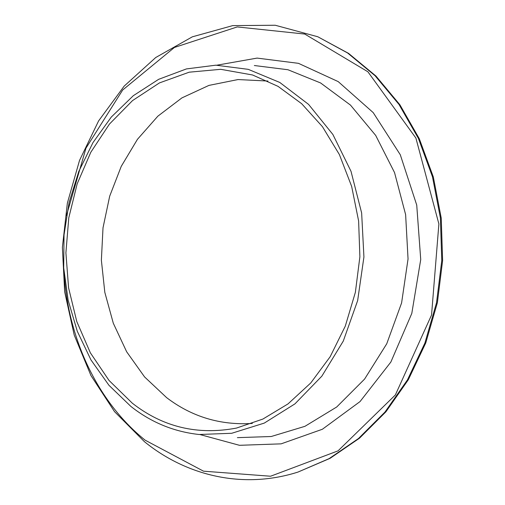 <?xml version="1.0" encoding="UTF-8"?>
<svg xmlns="http://www.w3.org/2000/svg" width="505" height="505" viewBox="0 0 505 505"><rect width="100%" height="100%" fill="white"/><g stroke="black" fill="none" stroke-linecap="round" stroke-linejoin="round"><path stroke-width="0.76" d="M130.89 406.43L108.979 385.328L90.982 359.951L77.284 331.274L68.143 300.254L63.699 267.833L64.028 234.945L69.09 202.505L78.793 171.429L92.952 142.65L111.27 117.084L133.345 95.672L158.639 79.329L186.433 68.914L215.843 65.183L248.296 69.355L279.789 82.46L308.58 104.396L332.877 134.469L351.013 171.321L361.643 212.977L363.928 256.969L357.654 300.57L343.28 341.09L321.868 376.137L294.939 403.874L264.267 423.102L231.713 433.284L199.014 434.496C173.777 431.712 151.064 422.357 130.89 406.43M132.278 403.16L109.029 380.448L90.37 352.837L76.785 321.552L68.579 287.825L65.903 252.841L68.787 217.8L77.164 183.87L90.824 152.232L109.446 124.072L132.537 100.583L159.416 82.927L189.192 72.19L220.71 69.311L252.582 74.986L278.059 86.368L301.681 103.721L322.449 126.686L339.385 154.574L351.657 186.414L358.619 220.963L359.882 256.786L355.368 292.344L345.294 326.116L330.175 356.713L310.771 382.941L288.002 403.918L262.897 419.055L236.491 428.07C197.638 435.417 162.9 427.116 132.278 403.16M252.342 423.436C220.483 425.444 191.925 416.865 166.669 397.681L144.594 376.951L126.66 351.783L113.303 323.238L104.819 292.363L101.372 260.208L103.014 227.799L109.692 196.174L121.251 166.347L137.436 139.342L157.844 116.188L181.926 97.888L208.95 85.395L238 79.556L267.947 81.046M254.337 65.524L287.951 69.74L320.593 82.959L350.464 105.084L375.688 135.416L394.544 172.59L405.622 214.612L408.046 258.977L401.595 302.943L386.742 343.785L364.585 379.091L336.702 406.998L304.951 426.315L271.236 436.509L237.382 437.652M216.954 65.183L257.102 58.094L298.455 63.333L338.205 81.608L373.208 112.609L400.288 154.751L416.732 205.093L420.728 259.557L411.796 313.435L390.845 362.072L360.04 401.576L322.367 429.263L281.115 443.851L239.458 445.303L200.119 434.597M66.483 215.458L85.976 148.129L122.671 90.016L174.402 47.464L237.236 26.929L304.761 34.056L367.899 71.786L415.88 138.01L438.883 223.936L431.548 315.025L395.352 394.979L338.047 450.851L270.566 476.228L203.528 471.184L145.124 440.171C96.411 400.926 67.645 336.923 63.946 271.254M144.462 441.705L114.528 411.632L90.951 375.543L74.235 335.093L64.672 291.865L62.386 247.368L67.373 203.067L79.525 160.42L98.601 120.91L124.211 86.077L155.748 57.507L192.329 36.827L232.71 25.616L275.238 25.25L317.809 36.758L347.61 52.987L375.038 75.693L398.994 104.447L418.443 138.503L432.476 176.794L440.392 217.983L441.774 260.517L436.528 302.748L424.901 343.047L407.447 379.905L384.98 412.048L358.506 438.504L329.127 458.622L297.975 472.074C242.69 489.692 186.061 475.521 144.462 441.705M317.809 36.758L348.57 53.385L375.96 76.053L399.891 104.762L419.314 138.761L433.328 176.984L441.237 218.097L442.614 260.555L437.38 302.71L425.765 342.933L408.337 379.728L385.902 411.815L359.459 438.226L330.112 458.313L297.975 472.074"/></g></svg>
